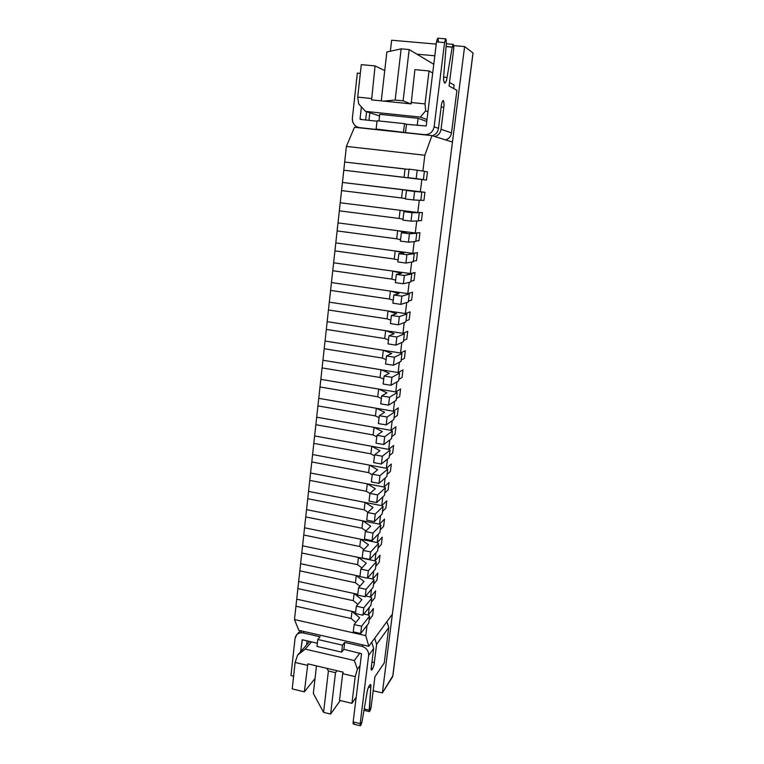 <?xml version="1.0" encoding="UTF-8"?>
<svg xmlns="http://www.w3.org/2000/svg" width="764" height="764" viewBox="0 0 764 764"><rect width="100%" height="100%" fill="white"/><g stroke="black" fill="none" stroke-linecap="round" stroke-linejoin="round"><path stroke-width="1.15" d="M373.453 608.526L372.584 615.555L373.453 608.526L368.315 614.991L369.614 616.051L368.735 623.204L369.614 616.051L361.592 626.222L360.703 633.537L368.735 623.204L360.703 633.537L361.592 626.222L354.143 624.551L353.254 631.857L360.703 633.537L353.254 631.857L354.143 624.551L359.643 617.761L351.994 611.391L351.144 618.506L355.823 622.469L351.144 618.506L351.994 611.391L296.718 599.177L295.945 606.215L351.144 618.506L295.945 606.215L296.718 599.177L351.994 611.391L359.643 617.761L354.143 624.551L361.592 626.222L369.614 616.051L368.315 614.991L373.453 608.526L372.584 615.555L369.136 619.967L372.584 615.555L369.136 619.967L372.584 615.555L373.453 608.526L368.315 614.991L373.453 608.526M375.64 590.868L374.761 597.945L375.64 590.868L370.521 597.066L371.829 598.097L370.941 605.289L371.829 598.097L363.836 607.838L362.938 615.201L370.941 605.289L362.938 615.201L363.836 607.838L356.349 606.196L355.461 613.549L362.938 615.201L355.461 613.549L356.349 606.196L361.84 599.683L354.133 593.513L353.283 600.676L357.858 604.4L353.283 600.676L354.133 593.513L298.657 581.499L297.884 588.586L353.283 600.676L297.884 588.586L298.657 581.499L354.133 593.513L361.84 599.683L356.349 606.196L363.836 607.838L371.829 598.097L370.521 597.066L375.64 590.868L374.761 597.945L371.323 602.175L374.761 597.945L371.323 602.175L374.761 597.945L375.64 590.868L370.521 597.066L375.64 590.868M377.836 573.096L376.958 580.22L377.836 573.096L372.736 579.026L374.054 580.019L373.157 587.258L374.054 580.019L366.09 589.331L365.192 596.741L373.157 587.258L365.192 596.741L366.09 589.331L358.583 587.717L357.686 595.118L365.192 596.741L357.686 595.118L358.583 587.717L364.046 581.49L356.291 575.531L355.432 582.741L359.892 586.227L355.432 582.741L356.291 575.531L300.605 563.708L299.832 570.842L355.432 582.741L299.832 570.842L300.605 563.708L356.291 575.531L364.046 581.49L358.583 587.717L366.09 589.331L374.054 580.019L372.736 579.026L377.836 573.096L376.958 580.22L373.529 584.269L376.958 580.22L373.529 584.269L376.958 580.22L377.836 573.096L372.736 579.026L377.836 573.096M380.052 555.218L379.164 562.38L380.052 555.218L374.971 560.862L376.299 561.817L375.401 569.113L376.299 561.817L368.363 570.698L367.455 578.167L375.401 569.113L367.455 578.167L368.363 570.698L360.828 569.113L359.92 576.562L367.455 578.167L359.92 576.562L360.828 569.113L366.271 563.183L358.469 557.433L357.59 564.682L361.916 567.919L357.59 564.682L358.469 557.433L302.573 545.802L301.79 552.983L357.59 564.682L301.79 552.983L302.573 545.802L358.469 557.433L366.271 563.183L360.828 569.113L368.363 570.698L376.299 561.817L374.971 560.862L380.052 555.218L379.164 562.38L375.754 566.239L379.164 562.38L375.754 566.239L379.164 562.38L380.052 555.218L374.971 560.862L380.052 555.218M382.277 537.216L381.379 544.426L382.277 537.216L377.215 542.583L378.552 543.51L377.645 550.844L378.552 543.51L370.655 551.942L369.738 559.458L377.645 550.844L369.738 559.458L370.655 551.942L363.081 550.386L362.174 557.892L369.738 559.458L362.174 557.892L363.081 550.386L368.506 544.751L360.646 539.212L359.777 546.508L363.931 549.497L359.777 546.508L360.646 539.212L304.549 527.79L303.757 535.01L359.777 546.508L303.757 535.01L304.549 527.79L360.646 539.212L368.506 544.751L363.081 550.386L370.655 551.942L378.552 543.51L377.215 542.583L382.277 537.216L381.379 544.426L377.989 548.103L381.379 544.426L377.989 548.103L381.379 544.426L382.277 537.216L377.215 542.583L382.277 537.216M384.521 519.1L383.614 526.367L384.521 519.1L379.479 524.18L380.825 525.069L379.909 532.46L380.825 525.069L372.956 533.062L372.03 540.625L379.909 532.46L372.03 540.625L372.956 533.062L365.354 531.524L364.447 539.088L372.03 540.625L364.447 539.088L365.354 531.524L370.76 526.195L362.852 520.867L361.964 528.22L365.946 530.951L361.964 528.22L362.852 520.867L306.545 509.655L305.743 516.922L361.964 528.22L305.743 516.922L306.545 509.655L362.852 520.867L370.76 526.195L365.354 531.524L372.956 533.062L380.825 525.069L379.479 524.18L384.521 519.1L383.614 526.367L380.233 529.844L383.614 526.367L380.233 529.844L383.614 526.367L384.521 519.1L379.479 524.18L384.521 519.1M386.775 500.869L385.868 508.184L386.775 500.869L381.752 505.663L383.108 506.513L382.191 513.952L383.108 506.513L375.277 514.048L374.35 521.669L382.191 513.952L374.35 521.669L375.277 514.048L367.646 512.548L366.73 520.16L374.35 521.669L366.73 520.16L367.646 512.548L373.033 507.516L365.058 502.416L364.17 509.808L367.942 512.272L364.17 509.808L365.058 502.416L308.541 491.395L307.739 498.711L364.17 509.808L307.739 498.711L308.541 491.395L365.058 502.416L373.033 507.516L367.646 512.548L375.277 514.048L383.108 506.513L381.752 505.663L386.775 500.869L385.868 508.184L382.497 511.469L385.868 508.184L382.497 511.469L385.868 508.184L386.775 500.869L381.752 505.663L386.775 500.869M389.038 482.523L388.131 489.877L389.038 482.523L384.044 487.021L385.409 487.843L384.483 495.32L385.409 487.843L377.607 494.91L376.671 502.588L384.483 495.32L376.671 502.588L377.607 494.91L369.948 493.439L369.022 501.098L376.671 502.588L369.022 501.098L369.948 493.439L375.315 488.712L367.293 483.832L366.395 491.281L369.938 493.487L366.395 491.281L367.293 483.832L310.556 473.031L309.754 480.394L366.395 491.281L309.754 480.394L310.556 473.031L367.293 483.832L375.315 488.712L369.948 493.439L377.607 494.91L385.409 487.843L384.044 487.021L389.038 482.523L388.131 489.877L384.779 492.971L388.131 489.877L384.779 492.971L388.131 489.877L389.038 482.523L384.044 487.021L389.038 482.523M391.33 464.054L390.414 471.455L391.33 464.054L386.355 468.256L387.73 469.039L386.794 476.574L387.73 469.039L379.956 475.647L379.02 483.373L386.794 476.574L379.02 483.373L379.956 475.647L372.269 474.196L371.342 481.912L379.02 483.373L371.342 481.912L372.269 474.196L377.607 469.793L369.537 465.133L368.63 472.629L372.202 474.731L368.63 472.629L369.537 465.133L312.591 454.542L311.779 461.953L368.63 472.629L311.779 461.953L312.591 454.542L369.537 465.133L377.607 469.793L372.269 474.196L379.956 475.647L387.73 469.039L386.355 468.256L391.33 464.054L390.414 471.455L387.071 474.358L390.414 471.455L387.071 474.358L390.414 471.455L391.33 464.054L386.355 468.256L391.33 464.054M393.622 445.469L392.706 452.918L393.622 445.469L388.675 449.366L390.06 450.111L389.124 457.693L390.06 450.111L382.325 456.251L381.379 464.025L389.124 457.693L381.379 464.025L382.325 456.251L374.608 454.828L373.663 462.592L381.379 464.025L373.663 462.592L374.608 454.828L379.928 450.731L371.791 446.3L370.884 453.845L374.484 455.85L370.884 453.845L371.791 446.3L314.625 435.929L313.813 443.387L370.884 453.845L313.813 443.387L314.625 435.929L371.791 446.3L379.928 450.731L374.608 454.828L382.325 456.251L390.06 450.111L388.675 449.366L393.622 445.469L392.706 452.918L389.382 455.611L392.706 452.918L389.382 455.611L392.706 452.918L393.622 445.469L388.675 449.366L393.622 445.469M395.943 426.761L395.017 434.258L395.943 426.761L391.015 430.352L392.4 431.058L391.464 438.689L392.4 431.058L384.712 436.712L383.757 444.543L391.464 438.689L383.757 444.543L384.712 436.712L376.958 435.327L376.012 443.149L383.757 444.543L376.012 443.149L376.958 435.327L382.258 431.555L374.064 427.353L373.147 434.945L376.776 436.855L373.147 434.945L374.064 427.353L316.688 417.192L315.857 424.698L373.147 434.945L315.857 424.698L316.688 417.192L374.064 427.353L382.258 431.555L376.958 435.327L384.712 436.712L392.4 431.058L391.015 430.352L395.943 426.761L395.017 434.258L391.703 436.75L395.017 434.258L391.703 436.75L395.017 434.258L395.943 426.761L391.015 430.352L395.943 426.761M398.273 407.928L397.337 415.473L398.273 407.928L393.364 411.213L394.768 411.872L393.823 419.56L394.768 411.872L387.109 417.048L386.145 424.927L393.823 419.56L386.145 424.927L387.109 417.048L379.326 415.692L378.371 423.562L386.145 424.927L378.371 423.562L379.326 415.692L384.598 412.245L376.346 408.272L375.43 415.922L379.078 417.717L375.43 415.922L376.346 408.272L318.75 398.34L317.919 405.894L375.43 415.922L317.919 405.894L318.75 398.34L376.346 408.272L384.598 412.245L379.326 415.692L387.109 417.048L394.768 411.872L393.364 411.213L398.273 407.928L397.337 415.473L394.043 417.755L397.337 415.473L394.043 417.755L397.337 415.473L398.273 407.928L393.364 411.213L398.273 407.928M400.613 388.971L399.677 396.564L400.613 388.971L395.733 391.942L397.146 392.562L396.191 400.307L397.146 392.562L389.525 397.242L388.551 405.187L396.191 400.307L388.551 405.187L389.525 397.242L381.704 395.924L380.749 403.85L388.551 405.187L380.749 403.85L381.704 395.924L386.956 392.801L378.657 389.067L377.731 396.764L381.398 398.464L377.731 396.764L378.657 389.067L320.832 379.355L320.001 386.966L377.731 396.764L320.001 386.966L320.832 379.355L378.657 389.067L386.956 392.801L381.704 395.924L389.525 397.242L397.146 392.562L395.733 391.942L400.613 388.971L399.677 396.564L396.401 398.646L399.677 396.564L396.401 398.646L399.677 396.564L400.613 388.971L395.733 391.942L400.613 388.971M402.981 369.891L402.026 377.531L402.981 369.891L398.12 372.546L399.543 373.128L398.579 380.921L399.543 373.128L391.951 377.311L390.977 385.295L398.579 380.921L390.977 385.295L391.951 377.311L384.111 376.012L383.146 383.996L390.977 385.295L383.146 383.996L384.111 376.012L389.334 373.233L380.969 369.738L380.042 377.483L383.738 379.078L380.042 377.483L380.969 369.738L322.933 360.255L322.093 367.914L380.042 377.483L322.093 367.914L322.933 360.255L380.969 369.738L389.334 373.233L384.111 376.012L391.951 377.311L399.543 373.128L398.12 372.546L402.981 369.891L402.026 377.531L398.77 379.402L402.026 377.531L398.77 379.402L402.026 377.531L402.981 369.891L398.12 372.546L402.981 369.891M405.35 350.676L404.404 358.373L405.35 350.676L400.517 353.006L401.95 353.551L400.985 361.401L401.95 353.551L394.405 357.227L393.422 365.278L400.985 361.401L393.422 365.278L394.405 357.227L386.527 355.967L385.553 363.998L393.422 365.278L385.553 363.998L386.527 355.967L391.731 353.522L383.308 350.275L382.372 358.077L386.087 359.558L382.372 358.077L383.308 350.275L325.044 341.021L324.194 348.728L382.372 358.077L324.194 348.728L325.044 341.021L383.308 350.275L391.731 353.522L386.527 355.967L394.405 357.227L401.95 353.551L400.517 353.006L405.35 350.676L404.404 358.373L401.157 360.025L404.404 358.373L401.157 360.025L404.404 358.373L405.35 350.676L400.517 353.006L405.35 350.676M407.747 331.337L406.782 339.092L407.747 331.337L402.934 333.343L404.376 333.849L403.411 341.747L404.376 333.849L396.869 337.01L395.876 345.118L403.411 341.747L395.876 345.118L396.869 337.01L388.962 335.788L387.988 343.876L395.876 345.118L387.988 343.876L388.962 335.788L394.138 333.687L385.658 330.678L384.712 338.538L388.465 339.913L384.712 338.538L385.658 330.678L327.164 321.663L326.314 329.418L384.712 338.538L326.314 329.418L327.164 321.663L385.658 330.678L394.138 333.687L388.962 335.788L396.869 337.01L404.376 333.849L402.934 333.343L407.747 331.337L406.782 339.092L403.554 340.524L406.782 339.092L403.554 340.524L406.782 339.092L407.747 331.337L402.934 333.343L407.747 331.337M410.153 311.874L409.189 319.677L410.153 311.874L405.369 313.546L406.82 314.014L405.846 321.959L406.82 314.014L399.352 316.649L398.359 324.815L405.846 321.959L398.359 324.815L399.352 316.649L391.407 315.456L390.423 323.602L398.359 324.815L390.423 323.602L391.407 315.456L396.564 313.708L388.017 310.958L387.071 318.865L390.843 320.126L387.071 318.865L388.017 310.958L329.303 302.172L328.444 309.983L387.071 318.865L328.444 309.983L329.303 302.172L388.017 310.958L396.564 313.708L391.407 315.456L399.352 316.649L406.82 314.014L405.369 313.546L410.153 311.874L409.189 319.677L405.98 320.89L409.189 319.677L405.98 320.89L409.189 319.677L410.153 311.874L405.369 313.546L410.153 311.874M412.579 292.278L411.605 300.137L412.579 292.278L407.823 293.615L409.284 294.035L408.301 302.047L409.284 294.035L401.854 296.155L400.852 304.368L408.301 302.047L400.852 304.368L401.854 296.155L393.88 294.99L392.887 303.193L400.852 304.368L392.887 303.193L393.88 294.99L399.009 293.586L390.404 291.094L389.449 299.058L393.25 300.204L389.449 299.058L390.404 291.094L331.452 282.556L330.592 290.416L389.449 299.058L330.592 290.416L331.452 282.556L390.404 291.094L399.009 293.586L393.88 294.99L401.854 296.155L409.284 294.035L407.823 293.615L412.579 292.278L411.605 300.137L408.415 301.121L411.605 300.137L408.415 301.121L411.605 300.137L412.579 292.278L407.823 293.615L412.579 292.278M415.014 272.547L414.04 280.455L415.014 272.547L410.287 273.55L411.758 273.923L410.765 281.983L411.758 273.923L404.366 275.508L403.363 283.778L410.765 281.983L403.363 283.778L404.366 275.508L396.363 274.381L395.37 282.642L403.363 283.778L395.37 282.642L396.363 274.381L401.463 273.34L392.801 271.096L391.837 279.108L395.666 280.149L391.837 279.108L392.801 271.096L333.62 262.806L332.751 270.723L391.837 279.108L332.751 270.723L333.62 262.806L392.801 271.096L401.463 273.34L396.363 274.381L404.366 275.508L415.014 272.547L414.04 280.455L410.86 281.219L414.04 280.455L410.86 281.219L414.04 280.455L415.014 272.547L410.287 273.55L415.014 272.547M417.478 252.693L416.495 260.648L417.478 252.693L412.77 253.342L414.26 253.677L413.257 261.794L414.26 253.677L406.906 254.718L405.894 263.045L413.257 261.794L405.894 263.045L406.906 254.718L398.865 253.619L397.863 261.937L405.894 263.045L397.863 261.937L398.865 253.619L403.946 252.941L395.217 250.964L394.243 259.034L398.101 259.961L394.243 259.034L395.217 250.964L335.807 242.914L334.928 250.888L394.243 259.034L334.928 250.888L335.807 242.914L395.217 250.964L403.946 252.941L398.865 253.619L406.906 254.718L417.478 252.693L416.495 260.648L413.334 261.183L416.495 260.648L413.334 261.183L416.495 260.648L417.478 252.693L412.77 253.342L417.478 252.693M419.952 232.695L418.958 240.708L419.952 232.695L415.272 233.001L416.772 233.287L415.759 241.462L416.772 233.287L409.456 233.774L408.434 242.169L415.759 241.462L408.434 242.169L409.456 233.774L401.387 232.714L400.374 241.099L408.434 242.169L400.374 241.099L401.387 232.714L406.438 232.409L397.643 230.699L396.669 238.817L400.556 239.629L396.669 238.817L397.643 230.699L338.003 222.897L337.125 230.919L396.669 238.817L337.125 230.919L338.003 222.897L397.643 230.699L406.438 232.409L401.387 232.714L409.456 233.774L419.952 232.695L418.958 240.708L415.817 241.004L418.958 240.708L415.817 241.004L418.958 240.708L419.952 232.695L415.272 233.001L419.952 232.695M422.444 212.564L421.442 220.634L422.444 212.564L417.793 212.516L419.293 212.755L418.28 220.987L419.293 212.755L412.035 212.688L411.003 221.14L418.28 220.987L411.003 221.14L412.035 212.688L403.927 211.666L402.905 220.099L411.003 221.14L402.905 220.099L403.927 211.666L408.95 211.733L400.088 210.281L399.114 218.466L403.02 219.153L399.114 218.466L400.088 210.281L340.209 202.746L339.331 210.826L399.114 218.466L339.331 210.826L340.209 202.746L400.088 210.281L408.95 211.733L403.927 211.666L412.035 212.688L422.444 212.564L421.442 220.634L418.319 220.691L421.442 220.634L418.319 220.691L421.442 220.634L422.444 212.564L417.793 212.516L422.444 212.564M424.946 192.299L423.944 200.416L424.946 192.299L420.324 191.888L421.843 192.089L420.821 200.369L421.843 192.089L414.623 191.449L413.582 199.958L420.821 200.369L413.582 199.958L414.623 191.449L406.486 190.465L405.455 198.965L413.582 199.958L405.455 198.965L406.486 190.465L411.481 190.904L402.552 189.73L401.568 197.971L405.512 198.535L401.568 197.971L402.552 189.73L342.434 182.453L341.546 190.589L401.568 197.971L341.546 190.589L342.434 182.453L424.946 192.299L423.944 200.416L420.84 200.244L423.944 200.416L420.84 200.244L423.944 200.416L424.946 192.299L420.324 191.888L424.946 192.299M427.477 171.89L426.465 180.065L427.477 171.89L424.392 171.365L427.477 171.89L426.465 180.065L421.862 179.445L426.465 180.065L421.862 179.445L423.38 179.616L421.862 179.445L420.324 191.888L421.862 179.445L343.781 170.21L423.38 179.616L424.412 171.27L423.38 179.616L416.189 178.633L417.23 170.057L416.189 178.633L408.024 177.668L409.055 169.102L408.024 177.668L412.999 178.346L404.041 177.334L405.035 169.045L404.041 177.334L343.781 170.21L344.679 162.025L342.434 182.453L343.781 170.21L426.465 180.065L427.477 171.89L424.392 171.365L427.477 171.89M424.412 171.27L409.055 169.102L424.412 171.27M409.017 169.436L344.679 162.025L409.017 169.436M320.126 636.784L303.098 632.898C298.667 632.363 295.983 634.216 295.047 638.437L290.96 675.529L293.615 676.159L290.96 675.529L295.047 638.437L296.709 634.712C298.581 632.955 300.71 632.344 303.098 632.898L304.311 631.57L303.098 632.898L320.126 636.784L317.776 639.487L342.492 645.16L344.688 642.4L343.867 649.324L361.525 653.745L343.867 649.324L341.661 652.122L316.984 646.43L317.776 639.487L320.126 636.784M300.644 651.663L302.324 639.764L317.346 643.221L302.181 639.764L300.644 651.663M374.331 662.589C374.083 667.831 370.129 673.571 371.371 666.829L373.672 648.407L368.64 655.388L360.178 723.67C360.264 726.65 360.923 725.81 362.136 721.178L366.873 693.378C367.608 686.893 371.705 680.839 370.779 687.533L369.184 710.148C368.668 713.872 371.046 709.489 371.199 706.471L374.923 676.751L384.254 662.904L388.752 627.483L376.614 644.319L374.331 662.589L371.972 662.044L374.331 662.589L376.614 644.319L388.752 627.483L386.899 621.657L388.752 627.483L384.254 662.904L374.923 676.751L371.199 706.471C370.874 708.896 370.273 710.606 369.413 711.618L370.779 687.533L370.292 684.458C368.811 685.824 367.665 688.803 366.873 693.378L362.136 721.178L360.36 725.8L360.178 723.67L368.64 655.388L373.672 648.407L371.715 642.285L373.672 648.407L371.371 666.829L371.648 670.2C373.023 668.548 373.921 666.007 374.331 662.589M363.101 644.978L362.06 646.363C366.5 647.872 368.697 650.88 368.64 655.388C368.697 650.88 366.5 647.872 362.06 646.363L344.688 642.4L362.06 646.363L363.101 644.978M374.685 638.265L376.614 644.319L374.685 638.265M354.448 722.257C353.331 724.597 352.901 724.492 353.159 721.942L361.525 653.745L353.159 721.942L360.178 723.67L353.159 721.942L353.36 724.071L360.36 725.8M306.651 644.864L307.099 640.862L306.651 644.864M368.563 687.008L370.779 687.533L368.563 687.008M364.218 708.944L369.184 710.148L364.218 708.944M301.14 631.838L301.312 630.892M342.492 645.16L317.776 639.487L316.984 646.43L341.661 652.122L342.492 645.16L341.661 652.122L343.867 649.324L344.688 642.4L342.492 645.16M446.09 46.365L452.221 47.139L453.319 44.369L453.711 49.125L449.079 86.036L456.92 90.324L451.505 132.926C450.999 136.307 449.06 138.647 445.698 139.946C449.06 138.647 450.999 136.307 451.505 132.926L441.048 129.25L443.798 107.256L441.153 106.989L443.798 107.256C444.247 104.2 444.056 101.946 443.206 100.495C442.184 101.478 441.535 103.36 441.267 106.129L438.498 128.352C437.963 131.914 435.929 134.388 432.395 135.772C435.929 134.388 437.963 131.914 438.498 128.352L434.124 126.814L438.498 128.352L441.267 106.129C441.563 103.178 442.251 101.306 443.311 100.523C444.056 102.166 444.218 104.401 443.798 107.256L441.048 129.25L451.505 132.926L456.92 90.324L449.079 86.036L453.711 49.125C453.864 44.073 453.367 43.414 452.221 47.139L447.045 77.45C446.138 85.549 442.662 83.696 443.75 75.56L446.367 42.937C446.243 38.152 445.641 38.038 444.562 42.593L434.124 126.814C432.93 132.029 429.798 134.645 424.736 134.665L405.493 132.592L406.486 124.303L404.509 123.663L377.082 120.76L404.509 123.663L406.486 124.303L405.493 132.592L424.736 134.665C429.798 134.645 432.93 132.029 434.124 126.814L444.562 42.593L436.511 41.896L426.207 125.974L406.486 124.303L426.207 125.974L436.511 41.896C437.552 37.388 438.183 37.436 438.383 42.058M362.212 119.614L360.025 118.964L362.212 119.614M365.66 119.977L366.586 111.725L365.66 119.977M369.824 112.776L368.974 120.33L369.824 112.776M361.382 106.855L360.025 118.964L361.382 106.855M360.579 127.932L358.297 127.407C354.143 125.812 352.166 122.727 352.376 118.162L357.332 73.115L360.331 73.401L357.332 73.115L352.376 118.162C352.319 123.396 354.677 126.547 359.452 127.626L378.295 129.66L360.579 127.932M424.736 134.665L425.653 134.951L424.736 134.665M441.048 129.25C440.522 132.774 438.507 135.218 435.002 136.584C438.507 135.218 440.522 132.774 441.048 129.25M377.034 121.189L360.369 119.423L377.034 121.189M405.493 132.592L376.136 129.059L405.493 132.592M445.842 38.888L437.81 38.2L436.511 41.896L444.562 42.593L445.842 38.888L446.367 42.937L443.75 75.56C443.397 79.437 443.722 81.987 444.743 83.19C445.804 82.493 446.568 80.583 447.045 77.45L443.664 77.135L447.045 77.45L452.221 47.139L446.071 46.604M404.509 123.663L403.516 132.01L404.509 123.663M377.082 120.76L376.136 129.059L377.082 120.76M418.08 118.315L417.211 125.439L418.08 118.315L426.761 121.466L418.08 118.315L379.718 114.314L418.08 118.315M378.954 120.96L379.718 114.314L378.954 120.96M410.994 102.491L425.023 103.904L429.043 70.956L414.919 69.639L411.137 103.885L371.591 99.883L375.076 65.924L361.296 64.644L357.705 97.123L371.399 98.499L357.705 97.123L358.746 103.999L365.555 111.391L379.536 115.927L365.555 111.391L420.315 117.083L365.555 111.391L358.746 103.999L357.705 97.123L361.296 64.644L375.076 65.924L384.731 70.575L375.076 65.924L371.591 99.883L411.137 103.885L414.919 69.639L429.043 70.956L432.701 73.01L429.043 70.956L425.023 103.904L410.994 102.491M449.518 82.474L454.122 85.071L453.682 88.557L454.122 85.071L449.518 82.474M344.679 162.025L346.398 146.401L354.477 127.273L431.956 135.629L424.832 155.235L422.893 171.012L424.832 155.235L346.398 146.401L344.679 162.025L405.035 169.045L344.679 162.025M298.791 630.31L294.484 619.547L295.945 606.215L294.484 619.547L365.775 635.648L368.783 646.277L392.371 614.208L452.46 142.075L392.371 614.208L368.783 646.277L298.791 630.31L368.783 646.277L365.775 635.648L367.035 625.391L365.775 635.648L294.484 619.547L298.791 630.31M296.718 599.177L297.884 588.586L296.718 599.177L355.632 612.193L296.718 599.177M298.657 581.499L299.832 570.842L298.657 581.499L357.781 594.306L298.657 581.499M300.605 563.708L301.79 552.983L300.605 563.708L359.959 576.314L300.605 563.708M302.573 545.802L303.757 535.01L302.573 545.802L374.971 560.862L375.974 552.668L374.971 560.862L302.573 545.802M304.549 527.79L305.743 516.922L304.549 527.79L377.215 542.583L378.247 534.189L377.215 542.583L304.549 527.79M306.545 509.655L307.739 498.711L306.545 509.655L379.479 524.18L380.539 515.585L379.479 524.18L306.545 509.655M308.541 491.395L309.754 480.394L308.541 491.395L381.752 505.663L382.84 496.858L381.752 505.663L308.541 491.395M310.556 473.031L311.779 461.953L310.556 473.031L384.044 487.021L385.151 478.006L384.044 487.021L310.556 473.031M312.591 454.542L313.813 443.387L312.591 454.542L386.355 468.256L387.491 459.03L386.355 468.256L312.591 454.542M314.625 435.929L315.857 424.698L314.625 435.929L388.675 449.366L389.831 439.93L388.675 449.366L314.625 435.929M316.688 417.192L317.919 405.894L316.688 417.192L391.015 430.352L392.199 420.697L391.015 430.352L316.688 417.192M318.75 398.34L320.001 386.966L318.75 398.34L393.364 411.213L394.577 401.339L393.364 411.213L318.75 398.34M320.832 379.355L322.093 367.914L320.832 379.355L395.733 391.942L396.974 381.838L395.733 391.942L320.832 379.355M322.933 360.255L324.194 348.728L322.933 360.255L398.12 372.546L399.391 362.212L398.12 372.546L322.933 360.255M325.044 341.021L326.314 329.418L325.044 341.021L400.517 353.006L401.816 342.453L400.517 353.006L325.044 341.021M327.164 321.663L328.444 309.983L327.164 321.663L402.934 333.343L404.261 322.561L402.934 333.343L327.164 321.663M329.303 302.172L330.592 290.416L329.303 302.172L405.369 313.546L406.725 302.534L405.369 313.546L329.303 302.172M331.452 282.556L332.751 270.723L331.452 282.556L407.823 293.615L409.208 282.365L407.823 293.615L331.452 282.556M333.62 262.806L334.928 250.888L333.62 262.806L410.287 273.55L411.7 262.062L410.287 273.55L333.62 262.806M335.807 242.914L337.125 230.919L335.807 242.914L412.77 253.342L414.212 241.605L412.77 253.342L335.807 242.914M338.003 222.897L339.331 210.826L338.003 222.897L415.272 233.001L416.743 221.016L415.272 233.001L338.003 222.897M340.209 202.746L341.546 190.589L340.209 202.746L417.793 212.516L419.293 200.283L417.793 212.516L340.209 202.746M452.46 142.075L431.956 135.629L452.46 142.075M373.72 571.023L372.736 579.026L373.72 571.023M371.476 589.264L370.521 597.066L371.476 589.264M369.251 607.39L368.315 614.991L369.251 607.39M342.434 182.453L420.324 191.888L342.434 182.453M401.568 197.971L341.546 190.589L401.568 197.971M399.114 218.466L339.331 210.826L399.114 218.466M396.669 238.817L337.125 230.919L396.669 238.817M394.243 259.034L334.928 250.888L394.243 259.034M391.837 279.108L332.751 270.723L391.837 279.108M389.449 299.058L330.592 290.416L389.449 299.058M387.071 318.865L328.444 309.983L387.071 318.865M384.712 338.538L326.314 329.418L384.712 338.538M382.372 358.077L324.194 348.728L382.372 358.077M380.042 377.483L322.093 367.914L380.042 377.483M377.731 396.764L320.001 386.966L377.731 396.764M375.43 415.922L317.919 405.894L375.43 415.922M373.147 434.945L315.857 424.698L373.147 434.945M370.884 453.845L313.813 443.387L370.884 453.845M368.63 472.629L311.779 461.953L368.63 472.629M366.395 491.281L309.754 480.394L366.395 491.281M364.17 509.808L307.739 498.711L364.17 509.808M361.964 528.22L305.743 516.922L361.964 528.22M359.777 546.508L303.757 535.01L359.777 546.508M357.59 564.682L301.79 552.983L357.59 564.682M367.646 577.947L372.736 579.026L367.646 577.947M355.432 582.741L299.832 570.842L355.432 582.741M365.784 596.044L370.521 597.066L365.784 596.044M353.283 600.676L297.884 588.586L353.283 600.676M363.893 614.017L368.315 614.991L363.893 614.017M351.144 618.506L295.945 606.215L351.144 618.506M339.502 700.34L351.937 703.357L355.203 676.617L342.692 673.667L339.502 700.34L342.692 673.667L355.203 676.617L357.437 669.159L360.073 665.52L357.437 669.159L354.334 660.526L359.92 653.019L354.334 660.526L357.437 669.159L355.203 676.617L351.937 703.357L339.502 700.34M356.205 697.121L351.937 703.357L356.205 697.121M307.357 665.329L295.133 662.445L292.211 688.88L304.368 691.831L307.844 663.859L343.151 672.177L342.692 673.667L343.151 672.177L307.844 663.859L304.368 691.831L292.211 688.88L295.133 662.445L307.357 665.329M315.045 678.489L304.368 691.831L315.045 678.489M311.54 641.884L305.189 649.114L354.334 660.526L305.189 649.114L297.578 655.149L295.133 662.445L297.578 655.149L305.189 649.114L311.54 641.884M309.659 641.454L297.578 655.149L309.659 641.454M426.99 119.556L420.315 117.083L426.99 119.556M427.945 111.773L425.643 110.847L420.315 117.083L425.643 110.847L425.023 103.904L425.643 110.847L427.945 111.773M354.477 127.273L346.398 146.401L424.832 155.235L431.956 135.629L354.477 127.273M373.176 690.732L382.363 692.919L464.607 46.566L453.806 45.63L464.607 46.566L472.992 52.964L464.607 46.566L382.363 692.919L373.176 690.732M436.244 44.102L391.636 40.225L390.366 51.217L391.636 40.225L436.244 44.102M416.905 54.187L434.811 55.791L416.905 54.187M392.782 675.863L382.363 692.919L392.677 676.675L472.992 52.964L392.791 676.341L473.04 53.136M330.602 714.073L340.257 700.521L330.602 714.073L323.573 712.344L313.326 693.464L316.487 665.893L313.326 693.464L323.573 712.344L330.602 714.073L335.501 672.683L330.602 714.073M342.931 672.903L343.017 672.148L342.931 672.903M337 670.725L335.501 672.683L337 670.725M326.82 668.328L328.405 671.012L335.501 672.683L328.405 671.012L323.573 712.344L328.405 671.012L326.82 668.328M410.459 103.818L403.115 100.838L395.169 100.046L383.518 101.096L395.169 100.046L403.115 100.838L410.459 103.818M433.761 64.3L409.179 49.555L403.115 100.838L409.179 49.555L433.761 64.3M410.984 103.875L411.07 103.207L410.984 103.875M386.861 51.99L401.148 48.848L409.179 49.555L401.148 48.848L395.169 100.046L401.148 48.848L386.861 51.99L381.265 100.867L386.861 51.99M300.443 630.692L296.709 634.712M369.404 711.609L363.989 710.291M359.997 127.865L358.297 127.407M453.319 44.369L446.3 43.758"/></g></svg>
